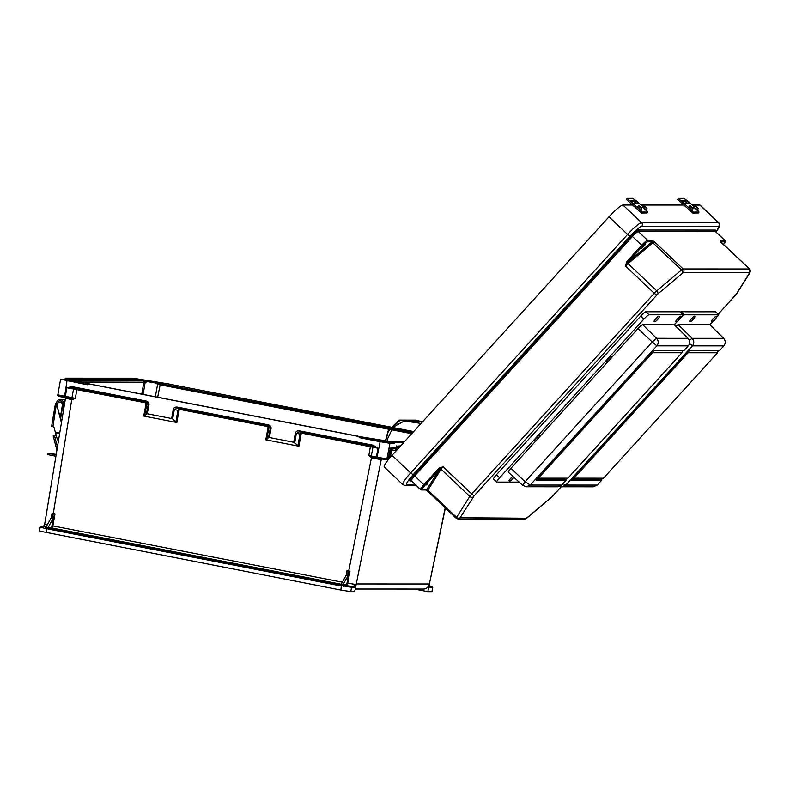 <?xml version="1.0" encoding="UTF-8"?>
<svg xmlns="http://www.w3.org/2000/svg" width="790" height="790" viewBox="0 0 790 790"><rect width="100%" height="100%" fill="white"/><g stroke="black" fill="none" stroke-linecap="round" stroke-linejoin="round"><path stroke-width="1.19" d="M413.674 431.557L392.818 427.499M390.537 427.054L165.584 383.426L390.507 427.094M389.806 428.071L160.074 383.663L389.648 428.308M392.028 428.506L412.785 432.545M136.838 378.815L133.085 378.203L65.353 378.173L67.822 378.785L136.838 378.815A1.057 0.583 99.1 0 1 137.213 379.99L147.661 381.669L145.192 382.321L81.4 382.123M137.213 379.99L71.209 379.615M431.794 591.651L427.825 591.651L429.256 584.649L430.145 587.74L432.594 587.74L431.972 591.621L432.683 587.019L429.484 585.785L431.775 586.486L429.632 586.486M414.404 589.044L427.825 591.651M445.353 507.98L429.256 584.649M429.326 586.486L429.375 583.998L356.28 583.968L353.979 587.711A1.057 1.037 -90 0 0 353.16 586.447L356.142 584.59L354.7 591.621L350.73 591.621L340.875 590.041L341.359 585.587A1.59 1.55 90 0 1 340.214 585.815L48.239 529.033A1.59 1.55 -90 0 1 47.262 528.382L47.993 527.572L46.195 526.93L51.083 517.944L53.118 518.358A5.283 1.057 101 0 0 53.987 516.038L51.587 527.374L47.993 527.572M355.233 589.014L423.302 589.044A6.35 6.211 -90 0 0 429.375 584.077M64.869 379.22L87.374 384.76L60.583 379.22L64.869 379.22L65.353 378.173M389.016 429.296L157.615 384.315L155.502 382.933L147.661 381.669M155.502 382.933L160.074 383.663M403.947 442.252L394.803 442.252L394.289 443.289L389.993 443.289L386.873 458.832L388.078 459.039L389.904 450.014M431.775 586.486A1.057 1.037 -90 0 1 432.594 587.74L432.772 587.711M430.145 587.74A1.057 1.037 -90 0 0 429.671 586.615M382.666 458.763L381.244 459.582L371.922 458.101L368.861 455.396L377.018 457.252L380.138 441.699L359.766 437.739L358.502 436.416L86.554 383.397L362.284 437.028A1.057 0.583 -80.9 0 0 362.225 437.018M267.158 425.415L268.896 427.884L266.645 439.694L265.786 439.793L298.936 446.241L293.742 442.252L295.312 433.285C295.855 431.449 297.159 430.629 299.213 430.827L373.315 445.234L377.887 448.236L302.363 433.276L301.059 434.105L298.936 446.241M180.258 408.519L177.928 410.198L175.864 422.038L176.861 422.502L143.711 416.053L147.266 413.763L148.974 404.826C149.122 402.91 148.194 401.656 146.209 401.063L72.107 386.656L66.785 387.732L145.103 402.693L146.022 403.947L143.711 416.053M65.659 398.209L72.097 399.72L75.356 398.308L57.996 394.872M66.439 531.255L71.456 532.035L66.439 531.255M324.848 581.519L329.865 582.289L324.848 581.519M67.644 380.8L73.914 381.768L67.644 380.8M58.816 396.086L64.434 397.469C59.24 396.708 57.028 395.859 57.818 394.901L60.583 379.22M39.678 531.127L340.875 590.041M268.284 424.803C270.279 425.395 271.197 426.659 271.059 428.575L269.351 437.502L268.491 437.611L270.259 428.378L268.284 424.803L177.138 407.077C175.074 406.88 173.77 407.709 173.227 409.546L171.667 418.512L147.266 413.763M269.351 437.502L293.742 442.252M87.374 384.76L89.013 383.999M52.061 515.208L51.083 517.944M53.118 518.358L48.23 527.325M40.349 527.177L45 528.401L46.274 528.184L46.195 526.93M175.864 422.038L172.664 418.967L174.284 409.704L177.148 408.094L268.689 425.938M171.667 418.512L172.664 418.967M46.205 526.979L41.554 526.318A1.057 1.037 90 0 0 41.366 526.298L40.162 527.216L39.5 531.157M46.274 528.184L47.262 528.382M342.376 582.2L52.821 525.883L55.014 513.865L52.081 513.184L51.291 517.529M64.978 397.173L65.481 398.229L44.694 524.027L47.38 524.758M77.045 388.631L75.356 398.308L71.89 398.693L53.286 513.53A5.283 1.057 -79 0 1 51.893 518.121M55.014 513.865L53.987 516.038M52.002 515.465L52.081 513.184M41.366 526.298L43.815 526.308A1.057 1.037 90 0 1 44.003 526.318L44.842 524.037M177.138 407.077L177 408.075L268.689 425.928M144.56 415.955L146.822 404.144L148.174 404.628L146.209 401.063M146.022 403.947L146.822 404.144L145.074 401.666M71.564 399.681L71.89 398.693L64.434 397.469L65.185 397.617L66.785 387.732L72.137 387.673L72.107 386.656M145.162 401.873L145.103 402.693M146.229 402.08L72.137 387.673L146.219 402.08M267.247 425.622L268.096 427.686L265.786 439.793M180.347 408.716L180.288 409.536L267.178 426.432M45 528.401L45.8 527.394M380.78 441.699L387.051 442.667L380.78 441.699M380.138 441.699L389.993 443.289M359.766 437.739L394.289 443.289M373.315 445.234L373.334 446.251L377.887 448.236L376.287 458.121L377.037 458.269L377.018 457.252L386.873 458.832A1.057 1.037 90 0 1 385.668 459.662L372.179 457.173M353.979 587.711L342.356 585.765L348.143 575.722L346.109 575.337L341.221 584.314L341.359 585.587M343.255 584.709L343.709 585.37L353.16 586.447L343.709 585.37L343.531 586.457M343.265 584.758L346.632 584.758L349.062 573.234L348.143 575.722M346.109 575.337A5.283 1.057 101 0 0 346.978 573.027L346.988 570.657L350 571.13L347.778 583.237L356.142 584.541M341.221 584.314L343.058 584.916M266.645 439.694L268.491 437.611M342.356 585.765L341.774 585.667L342.05 584.768M370.55 445.718L368.861 455.396L371.616 456.985L348.716 570.992A5.283 1.057 -79 0 1 347.324 575.574M349.062 573.234L350 571.13M347.254 583.168L347.778 583.237L347.047 585.37A0.533 0.514 -90 0 1 346.632 584.758M297.939 445.787L300.012 433.937L302.343 432.258M299.232 431.844L373.334 446.251L299.074 431.814L299.213 430.827M299.242 431.844L296.359 433.453L294.739 442.716M392.225 447.891L390.29 457.321M371.922 458.101L371.754 456.995L376.287 458.121M390.3 448.641A1.057 1.037 -90 0 0 390.754 447.96L388.097 458.832L387.11 459.662M302.432 432.466L302.363 433.276M396.689 450.231L397.538 446.103L400.451 446.103M397.538 446.103L400.649 445.886M396.501 445.876L395.306 451.762M632.484 205.025L622.964 205.025A16.077 2.39 133.5 0 0 608.991 216.806L392.057 455.326L410.652 472.953L627.586 234.433L608.991 216.806M715.997 231.974A13.43 1.995 133.5 0 0 718.594 226.424L641.687 226.394A2.647 2.587 -90 0 0 641.559 222.661L718.456 222.691L699.871 205.054L692.287 205.054M683.715 205.044L641.055 205.035M699.871 205.054A16.077 2.39 -46.5 0 1 700.217 205.173L718.811 222.8A16.077 2.39 -46.5 0 0 718.456 222.691A2.647 2.587 -90 0 1 718.594 226.424M415.313 484.606L406.86 484.596A13.43 1.995 133.5 0 1 413.091 474.75L410.652 472.953A16.077 2.39 -46.5 0 0 402.851 484.616L384.256 466.989A16.077 2.39 -46.5 0 1 392.057 455.326M411.472 480.952L410.04 480.952A7.831 1.165 -46.5 0 1 413.674 475.225L414.641 475.935L632.425 236.487L641.678 245.275L627.062 261.342L628.03 262.063L642.655 245.986A5.708 0.849 -46.5 0 1 647.612 241.809L654.446 241.75L652.007 240.318L647.563 240.308L638.3 231.529L715.464 231.559L724.726 240.348A6.764 1.007 -46.5 0 1 724.865 240.387L715.612 231.608A6.764 1.007 133.5 0 0 715.464 231.559A1.057 1.037 -90 0 1 715.414 230.068A7.831 1.165 -46.5 0 1 715.118 231.559M735.51 295.134L718.179 314.242L736.379 294.038L749.69 272.718L683.261 272.698A2.647 2.587 -90 0 0 683.133 268.956L749.552 268.985L720.371 241.71L720.875 241.78L720.273 240.338L724.726 240.348A1.057 1.037 -90 0 1 724.776 241.839L721.003 241.839M720.599 241.256A1.057 1.037 -90 0 0 720.273 240.338M720.519 241.227A1.057 1.047 -157.3 0 0 720.164 240.397M420.764 489.682A6.764 1.007 -46.5 0 1 420.616 489.632L411.363 480.853A6.764 1.007 133.5 0 1 414.641 475.935L423.904 484.724L438.519 468.648L439.497 469.369L424.872 485.445A5.708 0.849 133.5 0 0 422.225 489.622L426.679 489.632L427.647 491.123L425.435 489.741M626.569 262.004L625.562 266.102L627.606 262.547L626.569 262.004L627.062 261.342M439.131 468.095L443.052 466.772L439.892 468.944L439.131 468.095L438.519 468.648M642.951 246.46L645.44 244.426L641.589 248.485L642.951 246.46M561.246 486.739L551.874 496.9L526.417 518.22L460.096 517.736L474.168 495.774L657.803 294.008A2.647 1.57 -130.1 0 0 656.767 290.839A4.76 0.711 133.5 0 0 654.248 293.307L625.562 266.102A4.76 0.711 -46.5 0 1 628.09 263.633L652.836 242.777L681.513 269.983L656.767 290.839L628.09 263.633A1.057 0.632 49.9 0 1 627.606 262.547L652.066 241.809A1.057 1.037 -90 0 0 652.007 240.318M657.803 294.008L682.55 273.152A2.647 1.57 -130.1 0 0 681.513 269.983A4.76 0.711 133.5 0 1 683.133 268.956L654.446 241.75A4.76 0.711 -46.5 0 0 652.836 242.777A1.057 0.632 49.9 0 1 652.352 241.681A1.057 0.988 -68.4 0 0 652.234 240.367M426.205 484.971L427.765 483.628L426.205 484.971M656.678 295.104L654.248 293.307L471.739 493.977L443.052 466.772A4.76 0.711 133.5 0 0 441.097 469.24L427.894 490.096L456.581 517.302L469.774 496.446L441.097 469.24A1.057 0.839 32.3 0 0 439.892 468.944L426.679 489.632A1.057 1.037 90 0 1 425.919 489.968L421.465 489.968A1.057 1.037 90 0 0 422.225 489.622M456.334 518.329A4.76 0.711 -46.5 0 1 456.225 518.289L427.548 491.084A4.76 0.711 133.5 0 1 427.894 490.096A1.057 0.839 32.3 0 0 426.689 489.81A1.057 0.988 111.6 0 1 425.8 489.968M427.548 491.084L425.751 489.948M646.961 212.925L641.589 213.024L631.151 203.771A25.517 24.994 -90 0 0 629.492 202.329L626.49 199.406M632.77 202.783L630.716 200.68L635.042 200.68L637.965 202.793L638.587 203.731L634.212 203.741L632.049 202.783L642.487 212.046L641.589 213.024M642.843 206.733L638.685 202.793A26.86 26.307 90 0 0 636.938 201.272L632.583 198.349L627.23 198.369L630.302 201.272A26.86 26.307 90 0 1 632.049 202.783M637.451 207.148L640.581 210.061L641.658 208.876L638.527 205.973M646.872 213.033L647.77 212.046L642.487 212.046M647.77 212.046L645.963 209.686M642.487 207.158L645.618 210.061L646.694 208.886L643.564 205.973M637.076 203.771L634.143 201.667L631.496 201.667M630.302 201.272L631.072 201.272L630.657 200.749M698.202 212.945L692.83 213.043L682.392 203.79A25.517 24.994 -90 0 0 680.723 202.349L677.731 199.426M684.002 202.803L681.948 200.7L686.273 200.7L689.206 202.813L689.779 203.771L685.453 203.761L683.281 202.803L693.719 212.066L692.83 213.043M694.074 206.753L689.927 202.813A26.86 26.307 90 0 0 688.179 201.292L683.814 198.369L678.462 198.389L681.533 201.292A26.86 26.307 90 0 1 683.281 202.803M688.683 207.178L691.823 210.081L692.889 208.906L689.759 205.993M698.103 213.053L699.002 212.066L693.719 212.066M699.002 212.066L697.195 209.706M693.729 207.178L696.859 210.081L697.935 208.906L694.795 205.993M688.307 203.79L685.374 201.687L682.738 201.687M681.533 201.292L682.313 201.292L681.889 200.769M60.613 418.582L62.963 404.628L63.862 408.035M61.531 422.137L56.465 403.66L52.91 426.689L51.587 426.412L55.507 403.453L56.465 403.433L56.742 402.317A3.357 3.288 90 0 1 63.082 401.794L63.891 404.194L62.657 404.628L61.847 402.228A2.014 1.975 -90 0 0 58.035 402.545L57.769 403.66L56.801 403.729M62.321 403.66L61.699 403.66L61.808 402.545A2.014 1.975 90 0 1 61.867 402.288M65.215 399.878A3.357 3.288 -90 0 0 63.753 399.533L59.981 399.533M64.494 404.194L63.891 404.194M64.424 404.628L62.657 404.628M63.249 404.628L63.97 407.393M61.423 422.778L56.663 404.441M52.92 426.699A1.61 1.58 90 0 1 54.174 427.874L55.31 432.229L59.734 433.009M56.979 404.589L56.821 403.66M58.46 440.721A4.227 4.147 90 0 1 57.078 438.529L55.31 432.229L59.684 433.325L55.468 432.584M56.9 450.162L53.177 435.942L54.461 435.517L57.433 446.962M56.179 435.053L54.461 435.517M55.507 403.433L56.465 403.66M62.282 403.542L61.66 403.453M55.893 456.265L47.637 454.576L47.864 453.253L56.11 454.941M56.189 454.447L50.55 453.707L56.13 454.843M56.209 454.359L47.864 453.253M689.384 340.401L692.139 338.337L723.66 338.347C725.684 340.796 725.743 343.304 723.847 345.872L719.374 350.8L689.314 350.78L571.654 480.152L601.723 480.162L597.24 485.08L593.389 486.798L561.907 486.788L565.818 485.07L562.964 483.648M680.753 317.778A5.905 0.879 -46.5 0 1 684.594 314.805L718.801 314.825L715.621 311.803L681.405 311.793A5.905 0.879 -46.5 0 0 680.496 312.228M718.801 314.825L716.5 317.343M712.847 321.372L709.825 324.69L678.235 324.67A5.342 0.79 -46.5 0 0 675.885 326.29M674.344 324.759L677.613 321.165M718.653 350.8L717.202 352.399L717.587 352.765L603.511 478.187L573.994 478.177L688.07 352.755L717.587 352.765M602.79 478.187L601.338 479.797L601.723 480.162M723.66 338.347L709.825 324.69M723.847 345.872L692.425 345.862C694.311 343.295 694.212 340.786 692.139 338.337L678.235 324.67M597.24 485.08L565.818 485.07L692.425 345.862L689.512 343.571M571.99 479.787L601.338 479.797M687.853 352.389L717.202 352.399M688.278 345.862L656.855 345.852L652.224 341.981L656.569 338.318L688.09 338.337C690.105 340.786 690.174 343.295 688.278 345.862L683.794 350.78L653.735 350.77L536.084 480.132L566.144 480.142L561.67 485.07L557.819 486.778L526.337 486.768L530.248 485.05L525.123 481.732L510.913 468.322L536.657 440.02M519.149 482.107L496.851 482.098A5.905 0.879 -46.5 0 1 496.722 482.058A5.905 0.879 -46.5 0 1 499.596 477.772L643.88 319.121A5.905 0.879 -46.5 0 1 649.015 314.795L683.222 314.805L680.042 311.793L645.835 311.783A5.905 0.879 -46.5 0 0 640.7 316.109L496.416 474.75A5.905 0.879 -46.5 0 0 493.543 479.046A5.905 0.879 -46.5 0 0 493.671 479.086M683.222 314.805L680.931 317.333M677.267 321.352L674.255 324.67L642.665 324.66A5.342 0.79 -46.5 0 0 638.014 328.571L611.025 358.245M508.434 472.242A5.342 0.79 -46.5 0 1 508.326 472.203A5.342 0.79 -46.5 0 1 510.913 468.322M539.422 436.979L608.261 361.287M638.014 328.571L652.224 341.981L525.123 481.732L522.802 485.396L508.326 472.203M683.083 350.78L681.622 352.38L682.007 352.745L567.931 478.177L538.415 478.167L652.491 352.735L682.007 352.745M567.22 478.177L565.759 479.777L566.144 480.142M688.09 338.337L674.245 324.67M561.67 485.07L530.248 485.05L656.855 345.852C658.732 343.285 658.643 340.776 656.569 338.318L642.665 324.66M536.42 479.767L565.759 479.777M652.283 352.37L681.622 352.38M658.939 316.247A3.516 0.523 133.5 0 0 658.909 316.188A3.516 0.523 133.5 0 0 656.115 318.38A3.516 0.523 133.5 0 0 654.071 321.293A3.516 0.523 133.5 0 0 654.14 321.313M657.073 319.466L657.912 318.785L657.073 319.466M539.471 435.329A3.516 0.523 133.5 0 0 539.442 435.26A3.516 0.523 133.5 0 0 536.647 437.453A3.516 0.523 133.5 0 0 534.603 440.366A3.516 0.523 133.5 0 0 534.672 440.395M537.605 438.549L538.444 437.867L537.605 438.549M512.75 476.261A3.516 0.523 133.5 0 0 510.123 478.928A3.516 0.523 133.5 0 0 509.066 480.725A3.516 0.523 133.5 0 0 509.135 480.745M512.068 478.898L512.908 478.217L512.068 478.898M680.733 316.257A3.516 0.523 133.5 0 0 680.704 316.188A3.516 0.523 133.5 0 0 677.899 318.39A3.516 0.523 133.5 0 0 675.855 321.303A3.516 0.523 133.5 0 0 675.924 321.323M678.857 319.476L679.696 318.795L678.857 319.476M611.075 356.596A3.516 0.523 133.5 0 0 611.045 356.527A3.516 0.523 133.5 0 0 608.251 358.719A3.516 0.523 133.5 0 0 606.207 361.632A3.516 0.523 133.5 0 0 606.276 361.662M609.208 359.815L610.048 359.134L609.208 359.815M694.519 316.267A3.516 0.523 133.5 0 0 694.489 316.197A3.516 0.523 133.5 0 0 691.685 318.39A3.516 0.523 133.5 0 0 689.64 321.303A3.516 0.523 133.5 0 0 689.71 321.332M692.642 319.486L693.482 318.804L692.642 319.486M716.303 316.276A3.516 0.523 133.5 0 0 716.273 316.207A3.516 0.523 133.5 0 0 713.479 318.4A3.516 0.523 133.5 0 0 711.435 321.313A3.516 0.523 133.5 0 0 711.504 321.342M714.437 319.496L715.276 318.804L714.437 319.496M392.788 427.538L413.644 431.587M391.85 428.743L412.568 432.772M76.442 380.908L143.089 380.938M141.785 394.22L143.839 382.153A1.057 1.037 90 0 0 143.02 380.928M411.718 433.71L391.178 429.711M160.36 383.723L157.654 397.311M155.324 396.857L157.615 384.315M145.192 382.321L143.118 394.487M66.794 378.38A1.057 1.037 90 0 1 67.318 378.647M133.688 378.4A1.057 1.037 90 0 1 134.517 379.644M165.584 383.426A1.057 0.583 99.1 0 1 165.949 384.612M170.65 385.451L171.055 384.414M389.223 458.585L391.02 448.71M381.491 459.089A1.057 1.037 90 0 0 381.244 459.582L356.28 583.968M445.204 507.842L429.375 583.998M390.783 441.6L404.539 441.61L390.665 441.58M390.754 447.96L396.076 447.969M394.171 442.054A1.057 1.037 -90 0 0 393.983 442.035L391.001 441.64A1.057 0.583 -80.9 0 0 391.001 441.64L404.134 442.054L393.983 442.035A1.057 1.037 -90 0 0 393.884 442.035M358.502 436.416L394.803 442.252M346.148 575.268L346.988 570.657M176.861 422.502L178.984 410.356L180.288 409.536M41.554 526.318L46.255 526.831M340.806 584.778L48.644 527.996L51.992 527.996L341.26 584.254M46.106 532.707L47.123 527.404M64.434 397.469L67.002 380.8M148.974 404.826L148.174 404.628L146.417 413.861M173.227 409.546L178.984 410.356M74.221 388.078A1.057 0.938 -83.6 0 0 73.579 388.887L71.959 397.726A1.057 0.938 96.4 0 1 70.853 398.565M51.587 527.374A0.533 0.514 90 0 0 51.992 527.996L52.821 525.883L52.199 525.785M67.012 378.568L91.146 384.375L356.803 436.041M48.239 529.033L48.644 527.996A0.533 0.514 90 0 1 48.239 527.374M341.201 584.403L340.717 584.788A0.533 0.514 -90 0 1 340.618 584.778L340.214 585.815M350.711 586.447A1.057 1.037 -90 0 1 351.53 587.701L350.73 591.621M395.553 450.547L391.04 449.747M301.059 434.105L295.312 433.285M271.059 428.575L268.096 427.686M372.584 446.113A1.057 1.057 -54.4 0 1 372.949 447.11L371.33 455.949A1.057 1.057 125.6 0 0 371.754 456.995M377.037 458.269L387.298 459.681M715.414 230.068L638.251 230.038A7.831 1.165 133.5 0 0 631.447 235.766L413.674 475.225M413.091 474.75L630.015 236.23A13.43 1.995 -46.5 0 1 641.687 226.394M630.015 236.23L627.586 234.433A16.077 2.39 133.5 0 1 641.559 222.661L622.964 205.025M682.55 273.152L683.261 272.698M724.865 240.387L724.953 242.323L723.61 244.308A5.708 0.849 133.5 0 0 724.776 241.839M749.69 272.718A2.647 2.587 -90 0 0 749.552 268.985A4.76 0.711 -46.5 0 1 749.661 269.025A4.76 0.711 -46.5 0 1 749.7 269.133M736.379 294.038A2.647 2.094 32.3 0 0 736.715 293.653L735.589 295.055M749.582 273.172A2.647 2.094 32.3 0 0 749.917 272.787L749.661 269.025L720.431 241.582M638.251 230.038A1.057 1.037 -90 0 0 638.3 231.529A6.764 1.007 -46.5 0 0 632.425 236.487L631.447 235.766M527.137 517.766A2.647 1.57 49.9 0 1 526.94 517.983L524.52 519.06A2.647 2.587 90 0 0 526.417 518.22M459.987 518.191A2.647 2.587 90 0 1 458.091 519.03L524.52 519.06M406.86 484.596A2.647 2.587 90 0 1 404.964 485.445L416.202 485.445M410.04 480.952A1.057 1.037 90 0 1 410.8 480.616L411.363 480.853M647.612 241.809A1.057 1.037 -90 0 0 647.563 240.308A6.764 1.007 133.5 0 0 641.678 245.275L642.655 245.986M474.168 495.774L471.739 493.977A4.76 0.711 -46.5 0 0 469.774 496.446A2.647 2.094 -147.7 0 0 473.299 496.871M421.465 489.968L420.616 489.632A6.764 1.007 -46.5 0 1 423.904 484.724L424.872 485.445M458.091 519.03L456.225 518.289A4.76 0.711 -46.5 0 1 456.581 517.302A2.647 2.094 -147.7 0 0 460.096 517.736M638.685 202.793L637.965 202.793M636.938 201.272L636.167 201.272M638.498 210.742L639.396 209.755M629.215 200.403L628.406 201.47M641.579 208.135L639.268 205.943L641.579 208.135M644.304 205.943L646.625 208.135L644.304 205.943M634.143 201.667L635.042 200.68M689.927 202.813L689.206 202.813M688.179 201.292L687.399 201.292M689.739 210.762L690.628 209.775M680.447 200.423L679.647 201.489M692.82 208.155L690.509 205.963L692.82 208.155M695.546 205.963L697.856 208.155L695.546 205.963M685.374 201.687L686.273 200.7M60.316 417.456L62.538 404.292M61.808 402.545L58.035 402.545M64.898 401.794L63.082 401.794M59.635 433.641L55.626 432.94M56.613 403.028L57.917 403.265M57.769 403.66L56.465 403.433M54.569 454.675L54.342 455.998M684.594 314.805L681.405 311.793M649.015 314.795L645.835 311.783M643.88 319.121L640.7 316.109M499.596 477.772L496.416 474.75M658.909 316.188L659.008 316.276A3.516 0.523 133.5 0 0 656.214 318.469A3.516 0.523 133.5 0 0 654.169 321.382L654.071 321.293M539.442 435.26L539.54 435.349A3.516 0.523 133.5 0 0 536.736 437.541A3.516 0.523 133.5 0 0 534.702 440.455L534.603 440.366M512.848 476.35A3.516 0.523 133.5 0 0 510.221 479.017A3.516 0.523 133.5 0 0 509.165 480.814L509.066 480.725M680.704 316.188L680.802 316.286A3.516 0.523 133.5 0 0 677.998 318.479A3.516 0.523 133.5 0 0 675.954 321.392L675.855 321.303M611.045 356.527L611.144 356.616A3.516 0.523 133.5 0 0 608.349 358.818A3.516 0.523 133.5 0 0 606.305 361.731L606.207 361.632M611.144 356.616C611.855 356.744 611.42 357.811 609.85 359.796L609.811 359.815C607.935 361.761 606.75 362.403 606.305 361.731M694.489 316.197L694.588 316.286A3.516 0.523 133.5 0 0 691.783 318.479A3.516 0.523 133.5 0 0 689.739 321.392L689.64 321.303M716.273 316.207L716.372 316.296A3.516 0.523 133.5 0 0 713.568 318.488A3.516 0.523 133.5 0 0 711.533 321.402L711.435 321.313M133.076 378.203L169.297 384.029M429.404 585.232L429.434 584.541M43.44 526.407L44.694 524.027M71.554 398.664L65.185 397.617M362.255 437.018L356.813 436.05M395.909 448.809L390.27 448.809M389.737 448.809L390.408 448.513L389.924 450.033M561.285 486.749L551.687 497.127L526.94 517.983M736.715 293.653L749.917 272.787M716.026 232.003L719.71 225.575L718.811 222.8M402.851 484.616L404.964 485.445M626.421 199.436L627.23 198.369M646.941 213.004L647.84 212.016M641.658 208.876C642.675 208.284 638.31 204.571 638.478 205.993L637.402 207.168M646.694 208.886C648.077 208.827 644.64 205.874 643.949 205.805L642.438 207.168M677.652 199.455L678.462 198.389M698.182 213.024L699.071 212.036M692.889 208.906C693.906 208.303 689.552 204.6 689.71 206.012L688.643 207.187M697.935 208.906C699.318 208.846 695.871 205.894 695.18 205.825L693.679 207.187M51.587 426.412L55.468 403.433M56.89 450.241L53.177 435.942M559.833 486.373L561.907 486.788M496.722 482.058L493.543 479.046M522.704 485.366L526.337 486.768M385.481 440.751L388.088 430.994L399.059 420.112L415.836 420.142L422.512 421.84M387.347 441.047L387.683 438.638L393.173 427.094L404.411 420.932L421.04 423.46M385.718 440.79L388.285 431.34L400.313 420.063L422.314 422.067M659.008 316.276C659.719 316.405 659.285 317.462 657.715 319.456C655.799 321.412 654.614 322.053 654.169 321.382M539.54 435.349C540.251 435.478 539.817 436.534 538.247 438.529C536.321 440.494 535.146 441.136 534.702 440.455M513.905 477.308L512.71 478.888C510.794 480.843 509.609 481.485 509.165 480.814M680.802 316.286C681.503 316.415 681.079 317.471 679.509 319.466C677.583 321.421 676.398 322.063 675.954 321.392M694.588 316.286C695.289 316.415 694.864 317.471 693.294 319.466C691.369 321.431 690.183 322.073 689.739 321.392M716.372 316.296C717.083 316.425 716.649 317.481 715.078 319.476C713.163 321.441 711.978 322.083 711.533 321.402"/></g></svg>
